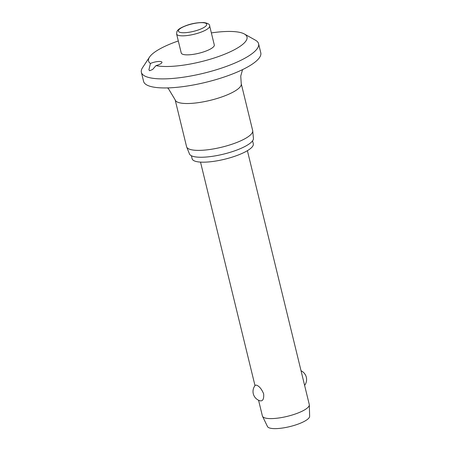 <?xml version="1.0" encoding="UTF-8"?>
<svg xmlns="http://www.w3.org/2000/svg" width="451" height="451" viewBox="0 0 451 451"><rect width="100%" height="100%" fill="white"/><g stroke="black" fill="none" stroke-linecap="round" stroke-linejoin="round"><path stroke-width="0.68" d="M149.597 70.722L148.903 69.809L150.425 63.484A7.239 1.877 166.3 0 1 161.351 61.702A7.239 1.877 166.3 0 1 161.954 62.232A7.239 1.877 166.3 0 1 155.99 65.615L152.652 69.477L149.597 70.722M155.99 65.615A50.664 13.152 -13.7 0 0 219.13 56.313A50.664 13.152 -13.7 0 0 244.346 33.977A50.664 13.152 -13.7 0 0 242.756 33.244A50.664 13.152 -13.7 0 0 211.361 32.906M178.308 40.962A50.664 13.152 -13.7 0 0 149.518 57.097A50.664 13.152 -13.7 0 0 150.425 63.484M149.518 57.097L142.533 67.701A60.316 15.655 -13.7 0 0 141.372 72.312A60.316 15.655 -13.7 0 0 146.417 76.749A60.316 15.655 -13.7 0 0 214.09 70.441A60.316 15.655 -13.7 0 0 258.575 43.741A60.316 15.655 -13.7 0 0 255.424 40.178L244.346 33.977M141.372 72.312L143.581 81.366A60.316 15.655 -13.7 0 0 148.627 85.803A60.316 15.655 -13.7 0 0 216.3 79.494A60.316 15.655 -13.7 0 0 260.785 52.795L258.575 43.741M189.414 149.174A34.017 8.828 -13.7 0 0 226.971 145.791A34.017 8.828 -13.7 0 0 252.729 130.886A34.017 8.828 -13.7 0 0 252.673 130.559L241.246 83.7A34.017 8.828 -13.7 0 1 216.159 98.758A34.017 8.828 -13.7 0 1 177.993 102.315A34.017 8.828 -13.7 0 1 175.146 99.812L186.567 146.671A34.017 8.828 -13.7 0 0 186.669 146.992A34.017 8.828 -13.7 0 0 189.414 149.174M186.669 146.992L189.488 153.966A32.934 8.546 -13.7 0 0 192.143 156.08A32.934 8.546 -13.7 0 0 228.505 152.81A32.934 8.546 -13.7 0 0 253.434 138.378L252.729 130.886M191.387 155.753L192.12 158.746A31.485 8.174 -13.7 0 0 194.753 161.063A31.485 8.174 -13.7 0 0 230.078 157.771A31.485 8.174 -13.7 0 0 253.299 143.835L252.571 140.836M214.293 44.942A17.008 4.414 166.3 0 1 201.749 52.474A17.008 4.414 166.3 0 1 182.666 54.25A17.008 4.414 166.3 0 1 181.24 52.998L176.606 33.983A17.008 4.414 -13.7 0 0 178.027 35.234A17.008 4.414 -13.7 0 0 199.923 32.557A17.008 4.414 -13.7 0 0 209.659 25.927L214.293 44.942M258.558 400.229L262.397 415.974A24.128 6.263 -13.7 0 0 262.521 416.307A24.128 6.263 -13.7 0 0 264.416 417.75A24.128 6.263 -13.7 0 0 290.844 415.41A24.128 6.263 -13.7 0 0 309.324 404.897A24.128 6.263 -13.7 0 0 309.279 404.547L247.396 150.679M260.531 400.905A9.651 9.651 0 0 1 255.373 385.171L256.472 385.148C259.218 386.112 261.608 389.01 263.649 393.83C264.01 398.859 262.894 401.193 260.295 400.832M262.521 416.307L267.499 426.567A21.716 5.637 -13.7 0 0 269.208 427.864A21.716 5.637 -13.7 0 0 292.992 425.761A21.716 5.637 -13.7 0 0 309.628 416.296L309.324 404.897M179.622 32.224A14.595 3.788 -13.7 0 0 198.406 29.924A14.595 3.788 -13.7 0 0 205.543 23.164A14.595 3.788 -13.7 0 0 186.753 25.465A14.595 3.788 -13.7 0 0 179.622 32.224M242.553 69.617L240.749 76.078L241.246 83.7M209.659 25.927C209.828 24.315 207.877 23.187 203.801 22.55C197.718 22.482 191.951 23.452 186.511 25.448C178.179 28.599 177.717 30.285 176.922 31.485L176.606 33.983M304.605 385.38A9.651 9.651 0 0 0 301.048 370.778M255.001 385.628L200.515 162.106M175.146 99.812L168.415 88.644L167.507 87.911"/></g></svg>
